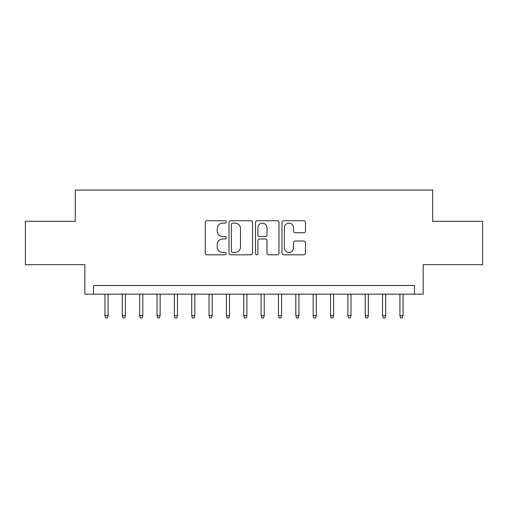 <?xml version="1.0" encoding="UTF-8"?>
<svg xmlns="http://www.w3.org/2000/svg" width="508" height="508" viewBox="0 0 508 508"><rect width="100%" height="100%" fill="white"/><g stroke="black" fill="none" stroke-linecap="round" stroke-linejoin="round"><path stroke-width="0.76" d="M226.238 221.939A1.194 1.194 0 0 0 225.044 220.745L206.953 220.745A1.702 1.702 0 0 0 205.251 222.447L205.251 253.105A1.702 1.702 0 0 0 206.953 254.806L225.044 254.806A1.194 1.194 0 0 0 226.238 253.613A1.194 1.194 0 0 0 225.044 252.425L222.707 252.425A5.448 5.448 0 0 1 217.253 246.971L217.253 244.418A5.448 5.448 0 0 1 222.707 238.97L225.044 238.97A1.194 1.194 0 0 0 226.238 237.776A1.194 1.194 0 0 0 225.044 236.582L222.707 236.582A5.448 5.448 0 0 1 217.253 231.134L217.253 228.581A5.448 5.448 0 0 1 222.707 223.133L225.044 223.133A1.194 1.194 0 0 0 226.238 221.939M303.771 232.753A1.702 1.702 0 0 0 305.479 231.051L305.479 222.447A1.702 1.702 0 0 0 303.771 220.745L283.68 220.745A1.702 1.702 0 0 0 281.972 222.447L281.972 253.105A1.702 1.702 0 0 0 283.68 254.806L303.771 254.806A1.702 1.702 0 0 0 305.479 253.105L305.479 242.716A1.702 1.702 0 0 0 303.771 241.014L295.173 241.014A1.702 1.702 0 0 0 293.472 242.716L293.472 247.866A4.553 4.553 0 0 1 288.912 252.425A4.553 4.553 0 0 1 284.359 247.866L284.359 227.686A4.553 4.553 0 0 1 288.912 223.133A4.553 4.553 0 0 1 293.472 227.686L293.472 231.051A1.702 1.702 0 0 0 295.173 232.753L303.771 232.753M414.496 294.17L423.17 294.17L423.17 264.668L482.6 264.668L482.6 221.291L432.714 221.291L432.714 190.062L75.286 190.062L75.286 221.291L25.4 221.291L25.4 264.668L84.83 264.668L84.83 294.17L414.496 294.17L414.496 285.49L93.504 285.49L93.504 294.17M252.508 222.447A1.702 1.702 0 0 0 250.806 220.745L230.708 220.745A1.702 1.702 0 0 0 229.006 222.447L229.006 253.105A1.702 1.702 0 0 0 230.708 254.806L250.806 254.806A1.702 1.702 0 0 0 252.508 253.105L252.508 222.447M257.194 220.745L277.292 220.745A1.702 1.702 0 0 1 278.994 222.447L278.994 253.105A1.702 1.702 0 0 1 277.292 254.806L268.688 254.806A1.702 1.702 0 0 1 266.986 253.105L266.986 240.671A1.702 1.702 0 0 0 265.284 238.97L259.575 238.97A1.702 1.702 0 0 0 257.874 240.671L257.874 253.613A1.194 1.194 0 0 1 256.68 254.806A1.194 1.194 0 0 1 255.492 253.613L255.492 222.447A1.702 1.702 0 0 1 257.194 220.745M232.581 223.133A1.194 1.194 0 0 0 231.394 224.32L231.394 251.231A1.194 1.194 0 0 0 232.581 252.425L235.052 252.425A5.448 5.448 0 0 0 240.5 246.971L240.5 228.581A5.448 5.448 0 0 0 235.052 223.133L232.581 223.133M266.986 227.768A4.553 4.553 0 0 0 262.433 223.215A4.553 4.553 0 0 0 257.874 227.768L257.874 234.88A1.702 1.702 0 0 0 259.575 236.582L265.284 236.582A1.702 1.702 0 0 0 266.986 234.88L266.986 227.768M108.077 315.684L107.385 317.938L105.651 317.938L104.953 315.684L108.077 315.684L108.077 294.17M104.953 315.684L104.953 294.17M125.432 315.684L124.733 317.938L122.999 317.938L122.307 315.684L125.432 315.684L125.432 294.17M122.307 315.684L122.307 294.17M142.78 315.684L142.088 317.938L140.348 317.938L139.656 315.684L142.78 315.684L142.78 294.17M139.656 315.684L139.656 294.17M160.128 315.684L159.436 317.938L157.702 317.938L157.01 315.684L160.128 315.684L160.128 294.17M157.01 315.684L157.01 294.17M177.483 315.684L176.79 317.938L175.05 317.938L174.358 315.684L177.483 315.684L177.483 294.17M174.358 315.684L174.358 294.17M194.831 315.684L194.139 317.938L192.405 317.938L191.713 315.684L194.831 315.684L194.831 294.17M191.713 315.684L191.713 294.17M212.185 315.684L211.493 317.938L209.753 317.938L209.061 315.684L212.185 315.684L212.185 294.17M209.061 315.684L209.061 294.17M229.533 315.684L228.841 317.938L227.108 317.938L226.409 315.684L229.533 315.684L229.533 294.17M226.409 315.684L226.409 294.17M246.888 315.684L246.19 317.938L244.456 317.938L243.764 315.684L246.888 315.684L246.888 294.17M243.764 315.684L243.764 294.17M264.236 315.684L263.544 317.938L261.81 317.938L261.112 315.684L264.236 315.684L264.236 294.17M261.112 315.684L261.112 294.17M281.591 315.684L280.892 317.938L279.159 317.938L278.467 315.684L281.591 315.684L281.591 294.17M278.467 315.684L278.467 294.17M298.939 315.684L298.247 317.938L296.507 317.938L295.815 315.684L298.939 315.684L298.939 294.17M295.815 315.684L295.815 294.17M316.287 315.684L315.595 317.938L313.861 317.938L313.169 315.684L316.287 315.684L316.287 294.17M313.169 315.684L313.169 294.17M333.642 315.684L332.95 317.938L331.21 317.938L330.517 315.684L333.642 315.684L333.642 294.17M330.517 315.684L330.517 294.17M350.99 315.684L350.298 317.938L348.564 317.938L347.872 315.684L350.99 315.684L350.99 294.17M347.872 315.684L347.872 294.17M368.344 315.684L367.652 317.938L365.912 317.938L365.22 315.684L368.344 315.684L368.344 294.17M365.22 315.684L365.22 294.17M385.693 315.684L385 317.938L383.267 317.938L382.568 315.684L385.693 315.684L385.693 294.17M382.568 315.684L382.568 294.17M403.047 315.684L402.349 317.938L400.615 317.938L399.923 315.684L403.047 315.684L403.047 294.17M399.923 315.684L399.923 294.17"/></g></svg>
